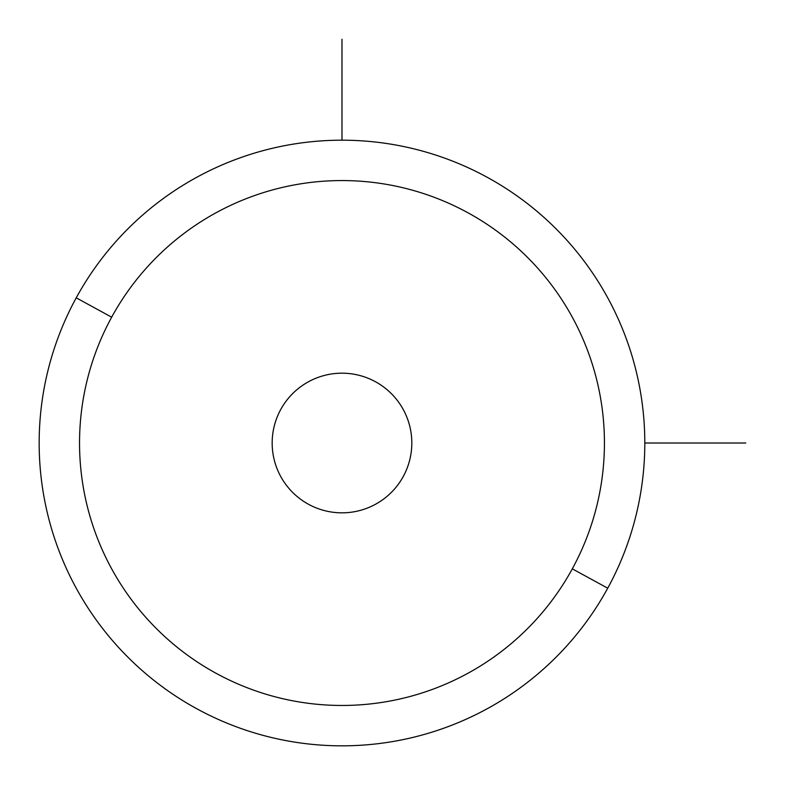 <?xml version="1.0" encoding="UTF-8"?>
<svg xmlns="http://www.w3.org/2000/svg" width="785" height="785" viewBox="0 0 785 785"><rect width="100%" height="100%" fill="white"/><g stroke="black" fill="none" stroke-linecap="round" stroke-linejoin="round"><path stroke-width="1.18" d="M76.233 297.829A302.824 302.824 0 0 0 196.809 708.767A302.824 302.824 0 0 0 607.737 588.191A302.824 302.824 0 0 0 487.171 177.263A302.824 302.824 0 0 0 76.233 297.829L111.666 317.189A262.445 262.445 0 0 0 216.16 673.334A262.445 262.445 0 0 0 572.304 568.84L607.737 588.191A302.824 302.824 0 0 1 196.809 708.767A302.824 302.824 0 0 1 76.233 297.829A302.824 302.824 0 0 1 487.171 177.263A302.824 302.824 0 0 1 607.737 588.191L572.304 568.84A262.445 262.445 0 0 0 467.811 212.696A262.445 262.445 0 0 0 111.666 317.189L76.233 297.829M572.304 568.84A262.445 262.445 0 0 1 216.16 673.334A262.445 262.445 0 0 1 111.666 317.189A262.445 262.445 0 0 1 467.811 212.696A262.445 262.445 0 0 1 572.304 568.84M280.716 409.534A69.816 69.816 0 0 0 308.515 504.284A69.816 69.816 0 0 0 403.264 476.485A69.816 69.816 0 0 0 375.465 381.736A69.816 69.816 0 0 0 280.716 409.534A69.816 69.816 0 0 1 375.465 381.736A69.816 69.816 0 0 1 403.264 476.485A69.816 69.816 0 0 1 308.515 504.284A69.816 69.816 0 0 1 280.716 409.534M644.809 443.015L745.75 443.015M341.985 140.191L341.985 39.25"/></g></svg>
